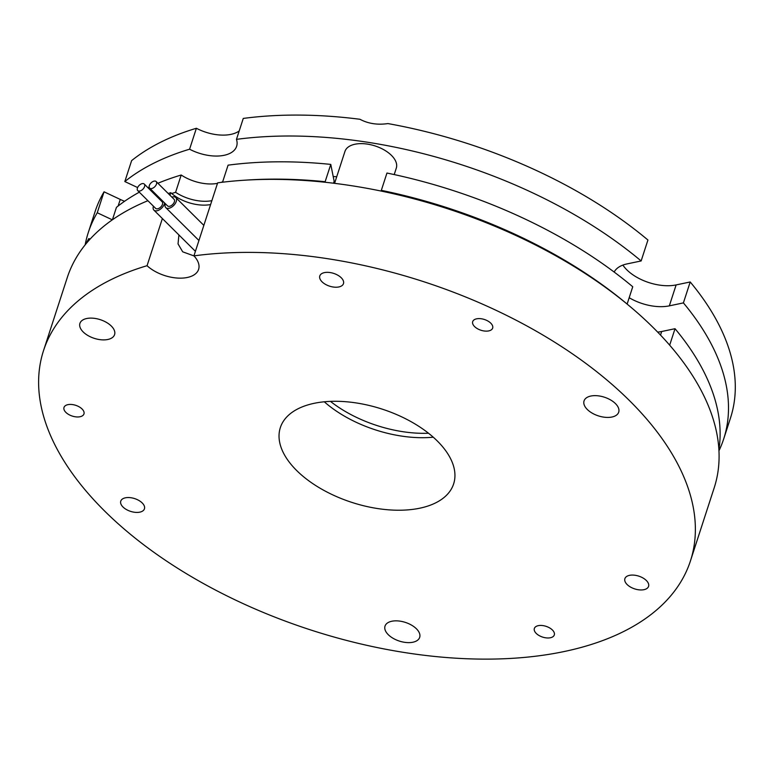 <?xml version="1.0" encoding="UTF-8"?>
<svg xmlns="http://www.w3.org/2000/svg" width="774" height="774" viewBox="0 0 774 774"><rect width="100%" height="100%" fill="white"/><g stroke="black" fill="none" stroke-linecap="round" stroke-linejoin="round"><path stroke-width="1.16" d="M147.05 265.705A340.115 183.07 -162 0 0 43.518 350.651A340.115 183.07 -162 0 0 310.422 629.862A340.115 183.07 -162 0 0 690.466 560.86A340.115 183.07 -162 0 0 550.894 339.854A340.115 183.07 -162 0 0 193.935 255.865A30.399 16.36 18 0 1 198.599 269.381A30.399 16.36 18 0 1 187.318 277.479A30.399 16.36 18 0 1 147.05 265.705L162.376 218.539M169.951 195.232L170.783 192.687A340.115 183.07 -162 0 0 168.181 193.471M210.605 204.549A30.399 16.36 18 0 1 170.783 192.687M193.984 255.913L182.712 251.831L178.039 243.916L178.91 234.948M476.591 318.83A10.488 5.65 18 0 1 487.959 321.065A10.488 5.65 18 0 1 492.651 328.108A10.488 5.65 18 0 1 488.752 330.904A10.488 5.65 18 0 1 477.384 328.669A10.488 5.65 18 0 1 472.691 321.626A10.488 5.65 18 0 1 476.591 318.83M67.899 404.657A10.488 5.65 18 0 1 79.267 406.892A10.488 5.65 18 0 1 83.96 413.935A10.488 5.65 18 0 1 80.061 416.731A10.488 5.65 18 0 1 68.692 414.496A10.488 5.65 18 0 1 64 407.453A10.488 5.65 18 0 1 67.899 404.657M324.412 272.612A12.452 6.705 18 0 1 337.919 275.273A12.452 6.705 18 0 1 343.472 283.632A12.452 6.705 18 0 1 338.857 286.951A12.452 6.705 18 0 1 325.351 284.29A12.452 6.705 18 0 1 319.797 275.931A12.452 6.705 18 0 1 324.412 272.612M629.514 575.343A12.452 6.705 18 0 1 643.01 578.004A12.452 6.705 18 0 1 648.573 586.363A12.452 6.705 18 0 1 643.958 589.682A12.452 6.705 18 0 1 630.452 587.021A12.452 6.705 18 0 1 624.889 578.662A12.452 6.705 18 0 1 629.514 575.343M86.678 318.52A18.218 9.81 18 0 1 106.444 322.4A18.218 9.81 18 0 1 114.581 334.629A18.218 9.81 18 0 1 107.818 339.486A18.218 9.81 18 0 1 88.062 335.606A18.218 9.81 18 0 1 79.925 323.368A18.218 9.81 18 0 1 86.678 318.52M391.779 621.251A18.218 9.81 18 0 1 411.536 625.131A18.218 9.81 18 0 1 419.682 637.36A18.218 9.81 18 0 1 412.919 642.217A18.218 9.81 18 0 1 393.153 638.337A18.218 9.81 18 0 1 385.017 626.098A18.218 9.81 18 0 1 391.779 621.251M538.24 625.673A10.488 5.65 18 0 1 549.617 627.908A10.488 5.65 18 0 1 554.3 634.951A10.488 5.65 18 0 1 550.411 637.747A10.488 5.65 18 0 1 539.033 635.512A10.488 5.65 18 0 1 534.35 628.469A10.488 5.65 18 0 1 538.24 625.673M125.388 497.817A12.452 6.705 18 0 1 138.885 500.468A12.452 6.705 18 0 1 144.448 508.828A12.452 6.705 18 0 1 139.833 512.146A12.452 6.705 18 0 1 126.326 509.495A12.452 6.705 18 0 1 120.763 501.136A12.452 6.705 18 0 1 125.388 497.817M590.804 396.046A18.218 9.81 18 0 1 610.57 399.935A18.218 9.81 18 0 1 618.707 412.165A18.218 9.81 18 0 1 611.944 417.022A18.218 9.81 18 0 1 592.187 413.142A18.218 9.81 18 0 1 584.051 400.903A18.218 9.81 18 0 1 590.804 396.046M419.837 508.189A91.1 49.033 -162 0 0 453.632 483.905A91.1 49.033 -162 0 0 412.948 422.739A91.1 49.033 -162 0 0 314.147 403.322A91.1 49.033 -162 0 0 280.343 427.606A91.1 49.033 -162 0 0 321.036 488.771A91.1 49.033 -162 0 0 419.837 508.189M158.331 196.731A340.115 183.07 -162 0 0 157.383 197.07M147.911 200.708A340.115 183.07 -162 0 0 67.251 277.634L43.518 350.651M690.466 560.86L714.189 487.833A340.115 183.07 -162 0 0 574.618 266.837A340.115 183.07 -162 0 0 217.658 182.838L193.935 255.865M324.296 401.793A91.1 49.033 -162 0 0 433.256 437.194M154.113 181.116A4.625 2.67 -45.2 0 0 149.982 184.222A4.625 2.67 -45.2 0 0 149.643 188.111A4.625 2.67 -45.2 0 0 151.694 188.537A4.625 2.67 -45.2 0 0 155.826 185.431A4.625 2.67 -45.2 0 0 156.164 181.542A4.625 2.67 -45.2 0 0 154.113 181.116M149.643 188.111L167.542 205.874A4.625 2.67 -45.2 0 0 169.593 206.3A4.625 2.67 -45.2 0 0 173.715 203.185A4.625 2.67 -45.2 0 0 174.063 199.305L156.164 181.542M142.203 183.622A4.625 2.67 -45.2 0 0 138.082 186.727A4.625 2.67 -45.2 0 0 137.733 190.617A4.625 2.67 -45.2 0 0 139.794 191.043A4.625 2.67 -45.2 0 0 143.916 187.937A4.625 2.67 -45.2 0 0 144.254 184.048A4.625 2.67 -45.2 0 0 142.203 183.622M137.733 190.617L155.632 208.37A4.625 2.67 -45.2 0 0 157.683 208.796A4.625 2.67 -45.2 0 0 161.814 205.691A4.625 2.67 -45.2 0 0 162.153 201.801L144.254 184.048M165.336 203.688A7.092 4.093 -45.2 0 0 165.8 207.625A7.092 4.093 -45.2 0 0 168.955 208.274A7.092 4.093 -45.2 0 0 175.272 203.514A7.092 4.093 -45.2 0 0 175.795 197.554A7.092 4.093 -45.2 0 0 172.65 196.896A7.092 4.093 -45.2 0 0 171.857 197.118M160.973 199.353A7.092 4.093 -45.2 0 0 160.74 199.402A7.092 4.093 -45.2 0 0 159.947 199.615M153.436 206.184A7.092 4.093 -45.2 0 0 153.891 210.122A7.092 4.093 -45.2 0 0 157.045 210.78A7.092 4.093 -45.2 0 0 164.61 202.962M334.668 183.07A29.315 15.78 18 0 1 334.155 181.251L330.769 164.398A334.039 179.8 -162 0 0 228.078 165.162L222.535 182.219M211.863 200.669A31.579 16.999 18 0 1 175.582 192.32L181.203 175.011A334.039 179.8 -162 0 0 157.906 183.274M217.484 183.361A31.579 16.999 18 0 1 181.203 175.011M718.901 449.665A334.039 179.8 -162 0 0 675.025 328.698L661.693 331.504A36.446 19.611 18 0 1 657.677 332.104M669.674 345.165L675.025 328.698M325.254 182.267L325.138 181.716A334.039 179.8 -162 0 0 244.99 180.187M325.138 181.716L330.769 164.398M149.169 187.163A334.039 179.8 -162 0 0 147.969 187.734M139.32 192.184A334.039 179.8 -162 0 0 116.448 207.345L112.414 219.777M175.582 192.32A334.039 179.8 -162 0 0 171.702 193.51M87.878 241.604L88.865 238.556A334.039 179.8 -162 0 0 85.875 243.974M330.45 401.377A91.1 49.033 -162 0 0 428.515 433.237M381.33 190.356L386.952 173.037A334.039 179.8 -162 0 1 632.745 286.757L627.124 304.066A334.039 179.8 -162 0 0 381.33 190.356L381.485 191.13M90.084 239.127L88.865 238.556M222.68 181.774A31.579 16.999 18 0 1 221.112 182.393M336.729 176.724A267.233 143.838 -162 0 0 333.197 176.52M614.179 272.061A36.446 19.611 18 0 1 627.046 263.905L641.133 260.954L647.935 240.017A334.039 179.8 -162 0 0 387.919 123.579C377.519 125.098 368.192 123.666 359.949 119.273A334.039 179.8 -162 0 0 243.268 118.432L236.467 139.359A33.659 18.112 18 0 1 236.612 146.334A33.659 18.112 18 0 1 224.131 155.303A33.659 18.112 18 0 1 189.582 149.208L196.383 128.271A334.039 179.8 -162 0 0 131.628 160.615L124.827 181.551L137.627 187.56M124.575 201.279A36.446 19.611 18 0 1 120.26 199.431L104.055 191.817A334.039 179.8 -162 0 0 95.096 211.592L88.294 232.519A334.039 179.8 -162 0 0 85.159 244.855M239.195 130.951A33.659 18.112 18 0 1 230.933 134.366A33.659 18.112 18 0 1 196.383 128.271M718.959 450.787A334.039 179.8 -162 0 0 723.68 438.974L730.482 418.037A334.039 179.8 -162 0 0 690.205 281.968L676.128 284.919A36.446 19.611 18 0 1 622.896 265.095M189.582 149.208A334.039 179.8 -162 0 0 124.827 181.551M112.327 219.835L97.253 212.753A334.039 179.8 -162 0 0 88.294 232.519M97.253 212.753L104.055 191.817M723.68 438.974A334.039 179.8 -162 0 0 683.403 302.895L690.205 281.968M683.403 302.895L669.326 305.856A36.446 19.611 18 0 1 629.185 297.719M641.133 260.954A334.039 179.8 -162 0 0 236.467 139.359M394.208 174.576L396.307 168.113A26.993 14.532 -162 0 0 396.501 163.749A26.993 14.532 -162 0 0 371.307 144.873A26.993 14.532 -162 0 0 344.952 151.423L334.581 183.341M333.517 183.215L334.155 181.251M660.532 335.074L661.693 331.504M118.112 206.029L120.26 199.431M669.326 305.856L676.128 284.919M165.8 207.625L198.928 240.491M153.891 210.122L195.406 251.318M175.795 197.554L203.843 225.369"/></g></svg>
